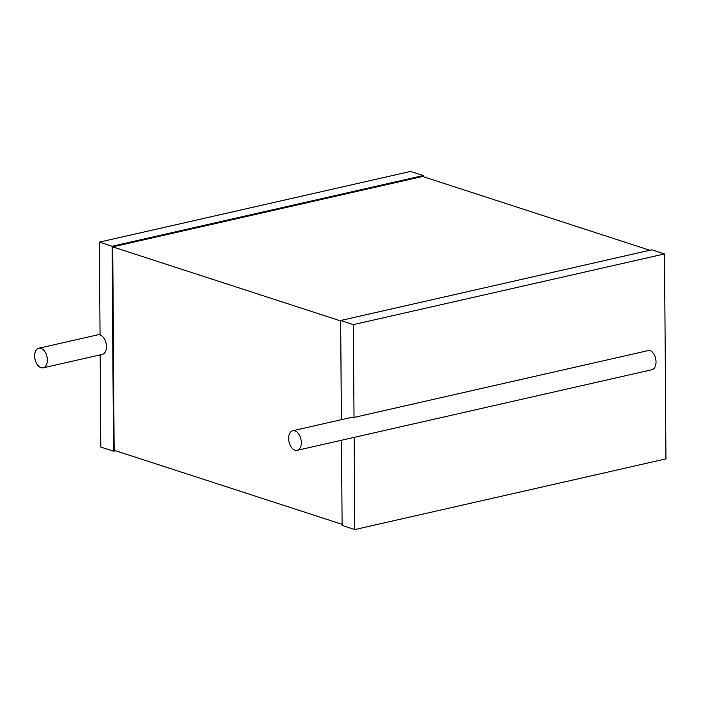 <?xml version="1.0" encoding="UTF-8"?>
<svg xmlns="http://www.w3.org/2000/svg" width="701" height="701" viewBox="0 0 701 701"><rect width="100%" height="100%" fill="white"/><g stroke="black" fill="none" stroke-linecap="round" stroke-linejoin="round"><path stroke-width="1.05" d="M47.344 360.095A10.042 6.099 77.2 0 1 43.225 367.823A10.042 6.099 77.2 0 1 35.05 359.385A10.042 6.099 77.2 0 1 38.774 348.239A10.042 6.099 77.2 0 1 47.344 360.095M100.19 354.881L100.83 447.072L113.527 451.19L112.099 246.253L99.402 242.125L100.05 334.929A10.042 6.099 77.2 0 1 106.464 346.662A10.042 6.099 77.2 0 1 102.337 354.391L43.225 367.823M99.402 242.125L410.549 171.438L423.246 175.565L423.255 176.678M113.527 451.19L115.551 450.734M112.099 246.253L423.246 175.565M342.097 524.322L114.149 450.279L112.73 246.883L422.624 176.477L649.801 250.266M112.73 246.883L340.677 320.927M341.369 419.689L340.677 320.497L651.825 249.81L664.522 253.928L665.95 458.875L354.802 529.562L342.106 525.435L341.51 440.246M340.677 320.497L353.374 324.624L664.522 253.928M353.374 324.624L354.023 417.428L649.608 350.272A10.042 6.099 77.2 0 1 656.031 361.996A10.042 6.099 77.2 0 1 651.904 369.725L297.198 450.314A10.042 6.099 77.2 0 1 289.022 441.875A10.042 6.099 77.2 0 1 292.746 430.729A10.042 6.099 77.2 0 1 301.316 442.585A10.042 6.099 77.2 0 1 297.198 450.314M292.746 430.729L351.867 417.305A10.042 6.099 77.2 0 1 354.023 417.428M354.163 437.371L354.802 529.562M38.774 348.239L100.041 334.316"/></g></svg>
